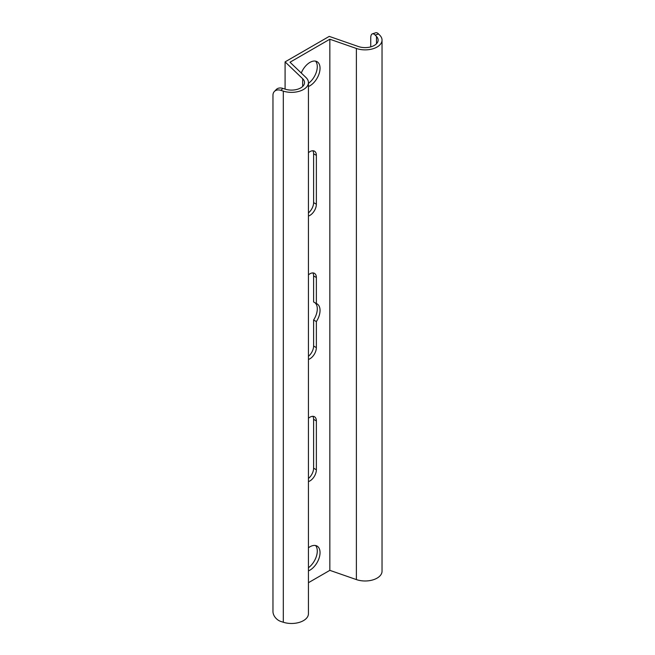 <?xml version="1.0" encoding="UTF-8"?>
<svg xmlns="http://www.w3.org/2000/svg" width="655" height="655" viewBox="0 0 655 655"><rect width="100%" height="100%" fill="white"/><g stroke="black" fill="none" stroke-linecap="round" stroke-linejoin="round"><path stroke-width="0.98" d="M314.973 302.749A14.312 8.261 -60 0 1 313.606 319.992L313.606 346.028A9.104 5.256 -60 0 1 308.44 356.304M312.885 272.922A9.104 5.256 -60 0 1 313.606 275.919L313.606 301.963L316.365 303.56A14.312 8.261 -60 0 1 317.077 303.895A14.312 8.261 -60 0 1 316.365 321.58L316.365 347.625A9.104 5.256 -60 0 1 308.44 359.431M308.44 478.461A9.104 5.256 120 0 0 313.606 468.186L313.606 419.323A9.104 5.256 120 0 0 312.885 416.326M312.885 150.765A9.104 5.256 -60 0 1 313.606 153.761L313.606 202.624A9.104 5.256 -60 0 1 308.44 212.9M315.563 61.136A14.312 8.261 -60 0 1 308.44 83.357M375.168 35.083A9.104 3.611 -107.8 0 0 372.384 33.847L375.798 32.75A9.104 3.611 72.2 0 1 378.582 33.986L375.168 35.083L376.494 36.459A13.01 7.508 180 0 1 378.131 40.102A13.01 7.508 180 0 1 371.516 46.644A13.01 7.508 180 0 1 358.4 46.538L329.244 36.385L285.089 61.881L285.089 89.121M308.44 567.738A14.312 8.261 120 0 0 315.563 545.517M308.44 274.854A9.104 5.256 -60 0 1 314.482 273.348A9.104 5.256 -60 0 1 316.365 277.515L316.365 303.56M308.44 481.589A9.104 5.256 120 0 0 316.365 469.782L316.365 420.919A9.104 5.256 120 0 0 314.482 416.752A9.104 5.256 120 0 0 308.44 418.258M308.44 152.697A9.104 5.256 -60 0 1 314.482 151.19A9.104 5.256 -60 0 1 316.365 155.358L316.365 204.221A9.104 5.256 -60 0 1 308.44 216.035M301.275 73.024A14.312 8.261 -60 0 1 317.077 61.701A14.312 8.261 -60 0 1 319.272 73.172A14.312 8.261 -60 0 1 309.921 85.78A14.312 8.261 -60 0 1 308.44 86.509M308.44 582.704L329.842 570.349L356.385 579.585A16.915 9.768 0 0 0 373.44 579.724A16.915 9.768 0 0 0 382.037 571.225L382.037 40.102A16.915 9.768 0 0 0 379.908 35.362L378.582 33.986M280.93 90.365A9.104 6.501 -136.1 0 0 274.363 91.487L276.263 89.514A9.104 6.501 43.9 0 1 282.821 88.392L280.93 90.365L283.312 91.127A16.915 9.768 0 0 0 308.44 82.595A16.915 9.768 0 0 0 306.008 77.552L290.009 62.225L329.842 39.226L329.842 570.349M308.44 570.89A14.312 8.261 120 0 0 309.921 570.161A14.312 8.261 120 0 0 319.272 557.552A14.312 8.261 120 0 0 317.077 546.082A14.312 8.261 120 0 0 308.44 547.776M285.089 61.881L302.667 78.715A13.01 7.508 180 0 1 304.534 82.595A13.01 7.508 180 0 1 285.212 89.162L282.821 88.392M274.363 91.487A9.104 6.501 -136.1 0 0 272.963 95.245L272.963 611.5A9.104 6.501 -136.1 0 0 280.93 621.489L283.312 622.25A16.915 9.768 0 0 0 308.44 613.71L308.44 82.595M329.842 39.226L356.385 48.47A16.915 9.768 0 0 0 373.44 48.609A16.915 9.768 0 0 0 382.037 40.102M372.384 33.847A9.104 3.611 -107.8 0 0 370.746 37.916L370.746 46.882M316.365 321.58L313.606 319.992M302.667 78.715L302.667 86.476M283.312 91.127L283.312 622.25M356.385 48.47L356.385 579.585M376.494 36.459L376.494 43.754M316.365 155.358L313.606 153.761M316.365 204.221L313.606 202.624M316.365 469.782L313.606 468.186M316.365 420.919L313.606 419.323M316.365 347.625L313.606 346.028M316.365 277.515L313.606 275.919"/></g></svg>
